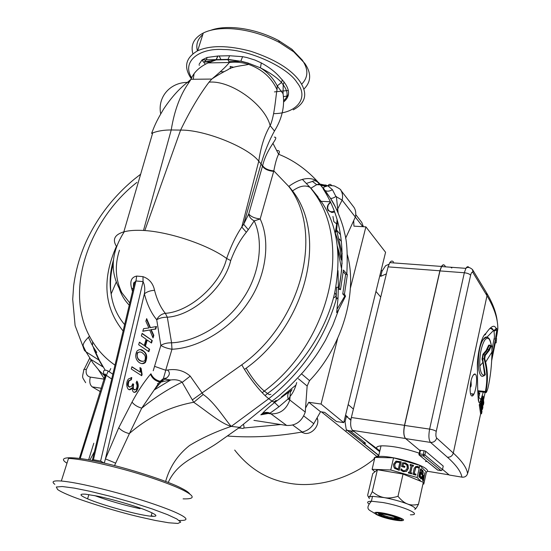 <?xml version="1.0" encoding="UTF-8"?>
<svg xmlns="http://www.w3.org/2000/svg" width="551" height="551" viewBox="0 0 551 551"><rect width="100%" height="100%" fill="white"/><g stroke="black" fill="none" stroke-linecap="round" stroke-linejoin="round"><path stroke-width="0.83" d="M330.6 202.203L328.238 204.903L327.604 207.872C328.017 210.275 329.408 211.577 331.778 211.777L334.416 211.315M334.671 211.997L331.847 212.486L328.045 210.434L327.315 208.244C327.156 205.964 328.238 203.918 330.552 202.1M238.597 428.134L240.994 428.093M243.756 428.017L280.831 424.552M305.564 408.029L308.767 402.285L321.068 404.041L337.625 338.576M350.346 288.304L365.892 226.854L353.928 226.158L353.694 220.614M332.942 216.433L333.83 221.612L336.675 223.94M337.426 246.435L341.338 259.858M295.949 385.087L281.451 396.844M276.209 400.405L273.578 402.072M337.818 250.133L341.71 269.666M338.018 270.672L338.362 287.381M269.508 398.118L268.661 398.635M227.887 436.048C251.717 437.887 276.485 436.53 302.182 431.991C307.079 430.972 310.943 428.196 313.774 423.671L320.544 411.749L308.767 402.285M363.929 438.954L379.667 451.682M347.66 430.448L363.233 442.921L365.644 443.3L350.085 430.82L347.66 430.448L346.235 429.553L345.057 421.873L344.12 421.095M379.928 275.286L380.762 276.313L382.036 271.126L385.672 265.644L388.923 264.287M320.544 411.749L324.649 412.348L336.523 421.549L343.741 422.631L321.068 404.041M350.085 430.82L353.976 431.419M343.741 422.631L385.576 252.289L365.892 226.854M363.398 226.709L361.752 222.384L360.767 221.103M336.523 421.549L330.331 416.832M382.036 271.126L381.202 270.093M380.762 276.313L386.382 273.875M350.842 420.268L345.498 415.468M345.057 421.873L346.434 416.253M485.899 392.677L485.355 391.699C487.649 380.286 487.229 369.397 484.109 359.032L484.598 355.202L488.103 351.132L490.734 345.498L491.272 345.305M490.011 345.697L489.288 345.346L486.65 350.98L483.131 355.037L482.628 358.866L485.3 374.77L483.895 375.878M479.845 366.029C480.548 372.855 482.166 375.837 484.701 374.976L482.917 362.31L479.845 366.029C479.473 355.595 481.03 347.082 484.508 340.49C487.628 336.358 489.867 337.963 491.23 345.305C490.039 337.315 487.421 335.359 483.379 339.45L482.841 340.132C476.209 351.008 477.207 380.899 483.771 375.72L485.3 374.77M474.39 374.59L473.364 374.976M478.323 390.928L478.041 391.506M482.917 362.31L482.035 359.162L482.628 358.866L484.701 358.729L485.638 362.11C487.89 371.519 487.993 381.347 485.954 391.582L485.934 391.685C485.961 393.435 486.602 392.374 487.842 388.503L487.869 388.386C490.438 377.263 491.795 365.141 491.947 352.013L491.933 347.171M477.786 390.735L485.954 391.582M485.934 391.685L477.793 390.866M482.035 359.162L482.91 354.265L485.286 355.443L484.701 358.729M482.91 354.265L486.147 350.539L488.647 345.229L490.617 345.766L491.155 346.145L489.405 350.209L485.286 355.443M483.234 354.734L487.532 349.451L488.978 349.61L484.97 354.975L483.234 354.734M470.161 387.084L470.561 385.893L470.836 386.933L471.229 385.08L471.043 380.906M470.471 383.978L470.953 384.033M470.361 384.846L471.229 385.08M395.377 467.647L398.339 469.039L399.833 462.489L396.527 462.144L394.736 464.521L395.225 467.73L394.585 464.603L396.265 462.275M423.037 479.804L422.865 477.683L423.264 476.553L423.815 476.498L423.271 480.031L422.369 479.597M419.401 476.45L419.58 473.309L420.193 472.696L420.22 474.886L419.759 476.154L418.898 476.36M380.782 514.083L380.032 514.531L378.461 513.835M379.797 514.999L381.044 515.309L381.726 514.538L380.975 514.042M399.613 518.76L397.416 518.388L399.599 518.698L398.442 517.761L396.596 517.754M395.225 467.73L398.339 469.039M422.445 479.694L423.271 480.031M422.851 476.477L423.264 476.553M419.359 472.717L419.704 472.779M399.103 470.299L401.011 461.917L395.749 461.277M418.381 467.944L418.595 467.007L417.148 466.415L415.468 466.614M415.661 475.038L415.84 474.253L414.063 473.743L415.888 467.434M411.452 473.832L411.618 473.082L410.55 472.779L412.238 465.926L410.715 472.696L411.783 472.999L411.59 473.874L408.332 472.944L408.532 472.069L409.6 472.379L411.122 465.602L410.054 465.299L410.247 464.431L413.498 465.361L413.305 466.229L412.238 465.926M413.167 466.187L413.333 465.443L410.219 464.555M409.6 472.379L408.505 472.186M406.328 471.47L408.222 468.508L407.878 464.886L405.233 462.95L402.43 462.861M404.517 467.344L404.709 466.47L402.767 465.912L403.422 463.632L402.926 465.829L404.875 466.387L404.648 467.379L401.596 466.511L402.444 462.792L405.391 462.868L408.036 464.803L408.387 468.433L406.555 471.353L403.387 471.69L400.804 470.168L401.114 468.805M405.15 470.54L403.58 470.823L401.08 468.949M420.744 478.867L421.481 477.82M420.372 477.132L421.067 478.027L422.493 475.355L422.858 472.606L422.156 470.113L422.755 470.223L423.237 472.062L422.789 475.609L421.818 478.516L420.819 478.964L420.282 477.545L420.585 476.188M421.336 474.177L421.205 473.33M422.555 471.201L421.797 470.981M424.855 472.848L423.333 481.271L422.376 479.68L423.14 475.782L424.215 475.74L423.457 475.465M422.831 480.775L423.003 479.983M423.781 476.463L423.953 475.692M420.847 469.824L420.888 468.839M419.07 477.159L419.463 476.477M420.172 472.675L419.972 471.883M396.107 461.104L401.169 461.828L399.234 470.34L394.454 468.254L393.6 466.146L393.572 464.176L395.955 461.187M418.457 467.992L417.252 467.351L415.867 467.448L415.337 468.701L414.228 473.66L416.005 474.17L415.798 475.079L412.906 474.253L414.318 467.951L417.321 466.332L418.76 466.924L418.519 468.013M401.948 469.934L403.738 470.747L404.902 470.65L406.349 469.659L407.217 468.13L407.031 465.333L405.212 463.852L403.422 463.632M401.211 468.825L402.106 469.851M420.606 476.216L420.716 477.194M421.246 473.151L422.066 473.708L421.846 474.687L421.074 473.915L421.894 470.23L422.755 470.223M422.059 471.029L421.57 473.213M421.467 473.598L422.066 473.708M424.215 475.74L424.904 472.62L425.179 472.903M419.249 476.946L419.848 477.056L419.187 477.38L418.884 476.14L420.372 469.438L421.391 468.825L421.37 470.278M421.012 469.087L421.611 469.19M421.357 470.265L421.136 469.769L420.53 470.258L419.89 471.959L420.468 471.821L420.764 472.737L419.848 477.056M420.165 472.627L420.764 472.737M374.914 471.794L372.111 469.321L390.755 469.989L417.121 477.524L421.047 481.381M423.065 483.365L423.788 484.081L422.92 484.04M411.955 477.689L408.195 476.167M398.655 473.33L386.23 471.229M381.023 514.021L379.136 513.215L378.482 513.869L378.902 514.207L380.741 514.083M378.689 512.871L378.482 513.869M383.055 514.097L381.795 513.256L379.274 513.195L381.134 514.014M386.444 514.544L385.9 513.918M384.963 513.711L382.07 513.284L383.276 514.138M390.253 515.543L390.638 515.033M386.258 513.973L386.699 514.71M393.882 516.645L395.074 516.342L393.69 515.881M391.01 515.116L390.638 515.653L390.693 515.027M396.438 517.671L398.263 517.671L395.37 516.452L394.13 516.7M423.788 484.081L426.419 472.152L419.828 465.368L417.121 477.524M390.755 469.989L393.552 457.833L374.914 457.406L372.111 469.321M393.552 457.833L419.828 465.368M398.559 519.373L397.057 519.138L396.734 518.126L394.764 518.064L394.943 519.07L395.673 519.379L398.084 519.455M395.611 519.352L394.668 519.042L394.488 518.036L391.547 517.568L391.864 518.787M391.616 518.622L391.155 518.463L391.196 517.499L387.87 516.714L387.374 517.437M387.009 517.637L387.505 516.611L384.426 515.667L383.909 516.501L383.11 516.39M382.862 516.342L383.613 516.397L384.13 515.557L381.905 514.627L381.216 515.399L379.99 515.109M397.154 518.064L396.761 518.505L397.202 519.125L398.228 519.441L398.965 518.994M450.387 475.217L449.299 475.038L442.543 469.39L449.099 474.866L427.48 471.27M420.489 450.181L419.69 453.872L423.299 454.444L424.091 450.746L419.676 450.312L405.646 438.603C403.738 436.247 403.387 431.853 404.599 425.434L439.973 270.913L441.585 266.56C442.811 264.659 443.948 264.439 444.994 265.906M424.091 450.746L425.682 451.255L424.883 454.954L442.487 469.631L443.231 466.084L425.682 451.255M479.398 393.125L478.261 392.98L477.993 393.497L479.129 393.641L479.783 392.787L479.191 396.045L478.027 395.646M478.261 392.98L478.915 391.554M491.953 349.844L494.095 338.651C494.578 337.618 494.536 335.16 493.958 331.261L493.71 330.683M483.317 339.437L483.668 339.085M492.635 329.45L492.615 328.975M471.236 395.515C469.252 393.166 470.031 380.589 472.792 375.899C473.908 373.929 474.879 373.488 475.692 374.577C477.593 377.104 476.305 389.385 473.901 394.103C472.923 396.052 472.035 396.52 471.236 395.515M462.592 477.228L461.917 477.132C460.98 471.635 456.138 464.996 447.405 457.213L430.545 442.412L405.646 438.603M496.568 338.562L495.652 338.397L495.204 340.601L495.218 342.701L496.134 342.874L496.568 338.562L496.134 342.874M481.925 409.345L482.428 409.448L482.883 407.258L482.049 399.771L481.106 399.599L480.513 401.369L481.195 404.62M481.677 397.808L482.621 397.98L483.179 396.169L482.242 395.997L481.677 397.808L482.097 399.985M480.851 403.291L479.907 403.118L479.274 404.847L480.582 413.629L481.505 413.822L481.967 411.631L480.851 403.291L480.224 405.019L481.505 413.822M483.248 392.167L480.961 399.503L478.599 397.209M493.958 331.261L496.83 329.767L495.425 339.347L491.843 356.607M450.704 267.235L451.813 268.027M492.401 328.761L491.265 328.644M472.662 395.832L472.558 393.931M497.794 327.232L497.822 328.988C497.959 319.146 494.35 308.057 486.994 295.715L472.999 272.642C472.131 271.609 471.332 272.463 470.616 275.211L436.24 431.399C435.648 434.643 435.8 436.853 436.688 438.045L453.294 453.053L486.994 295.715L486.499 292.719L472.496 269.549L472.999 272.642M497.03 334.195L497.822 328.988M447.405 457.213C450.394 457.358 452.357 455.966 453.294 453.053C462.007 461.049 466.766 467.882 467.572 473.55C466.697 476.243 464.81 477.435 461.917 477.132L449.299 475.038M468.446 470.829L480.672 413.649M486.864 337.267L493.682 330.311L490.514 328.355M493.124 329.822C492.401 328.196 491.182 327.852 489.474 328.795M480.961 399.503C479.535 403.525 478.633 403.477 478.254 399.358L478.185 398.318M478.282 397.767C478.853 400.756 478.84 401.286 478.254 399.358C477.683 391.72 477.428 382.098 477.483 370.506L477.579 370.169M494.646 330.462L496.114 328.754C496.623 327.824 496.857 328.162 496.83 329.767M485.369 334.767L485.879 333.486C481.354 335.711 476.401 357.007 477.483 370.506L477.421 368.963M493.779 330.628L496.114 328.754C494.605 324.257 491.196 325.834 485.879 333.486L484.019 335.545M493.682 330.311L493.248 330.752M478.165 397.96L479.191 396.045M479.274 404.847L480.224 405.019M482.848 404.971L483.344 405.075L483.799 402.891L483.179 396.169M482.621 397.98L483.344 405.075M480.513 401.369L481.457 401.541L482.428 409.448M482.049 399.771L481.457 401.541M495.204 340.601L496.127 340.766M418.925 454.038L419.056 454.947L437.611 470.051L441.082 470.623L423.416 455.994L419.814 455.422L419.69 453.872L418.918 453.838M369.115 496.961C369.769 496.534 370.823 494.777 372.256 491.685L377.387 469.727L372.724 473.619L367.689 495.08L367.916 496.189L369.115 496.961L372.531 496.327L384.219 497.601C392.78 499.22 400.536 501.341 407.478 503.965C413.904 506.548 416.349 508.38 414.807 509.455M372.256 491.685C376.388 494.998 380.376 496.968 384.219 497.601C388.028 498.366 392.622 497.939 398.001 496.313C401.266 500.301 404.42 502.849 407.478 503.965C410.502 505.205 414.159 505.322 418.45 504.317C416.88 507.278 415.688 508.979 414.882 509.406M384.626 513.649C395.453 515.633 406.934 520.537 399.737 520.302L393.125 519.483C382.525 517.52 371.009 512.685 378.117 512.857L384.626 513.649M398.001 496.313L403.036 474.074L423.306 482.297L418.45 504.317M377.387 469.727L403.036 474.074M393.517 262.014C392.346 260.575 391.107 260.775 389.791 262.627L388.09 266.87L351.352 417.513C350.105 423.774 350.539 428.072 352.654 430.414L379.859 450.863M425.489 461.566L426.942 461.428M451.117 267.263L450.167 267.194M445.594 266.856L444.898 265.775C443.851 264.308 442.708 264.528 441.482 266.436L439.877 270.789L404.482 425.331C403.27 431.757 403.621 436.144 405.529 438.506L420.344 450.863M443.906 266.732L442.942 266.663M378.241 449.802C375.389 447.688 376.319 446.372 381.03 445.855C391.258 445.635 403.979 448.066 419.18 453.149M426.405 472.214C427.927 471.436 427.9 470.375 426.302 469.025C420.93 463.66 388.958 455.147 378.53 456.524C374.756 456.882 373.392 457.833 374.446 459.389M93.271 347.047L94.359 350.408L95.509 351.786L99.428 360.388L105.117 370.045M83.173 345.952L86.018 351.827L92.961 362.992L99.152 370.486L104.952 376.092M199.207 64.088L202.086 59.914L207.121 57.462L217.92 56.009L229.643 55.741L242.612 56.677L246.765 57.518L254.941 60.052L261.291 62.917C269.597 67.484 275.961 72.457 280.39 77.849C289.971 87.767 291.114 95.75 283.813 101.797M283.2 84.806L281.506 82.505C276.96 77.533 269.935 72.642 260.43 67.842L247.819 62.959L240.704 61.264L227.9 59.673L216.164 59.921L204.228 61.987L206.508 59.515L207.121 57.462M160.699 113.885C157.276 97.01 170.231 82.402 187.402 82.409L189.062 82.361L190.99 79.296C193.67 72.463 199.345 67.002 208.016 62.917L216.164 59.921L217.92 56.009M202.086 59.914L228.135 59.398L240.704 61.264L228.906 61.657L227.9 59.673L229.643 55.741M228.906 61.657L229.388 62.504C235.477 61.691 241.848 62.297 248.494 64.309L247.819 62.959L240.828 61.113L242.612 56.677M282.319 79.812L281.506 82.505L277.229 85.887C273.413 78.428 267.814 72.415 260.43 67.842L261.291 62.924M283.799 100.53C288.366 96.783 288.166 91.542 283.2 84.799L284.109 81.92M288.483 94.421L286.541 97.1M210.833 62.015L204.228 61.987M276.946 150.506C279.509 150.444 280.06 151.69 278.599 154.246C276.829 157.655 275.238 163.199 273.826 170.879L273.675 171.402C268.082 170.81 264.349 169.067 262.476 166.175L261.064 163.909L243.687 224.243L248.763 213.884L262.634 165.637C267.187 146.669 280.073 137.178 274.357 137.13M283.2 84.799L283.076 93.732L277.229 85.887L277.043 89.758C275.927 94.152 274.749 115.717 270.155 125.628L274.474 131.028C269.232 140.395 264.762 151.36 261.064 163.909L258.75 161.216L241.786 227.033L243.687 224.243L248.281 229.684L246.345 232.281C240.202 239.678 234.988 249.114 230.711 260.582C224.422 287.505 192.671 315.744 167.325 317.204L171.581 342.825L171.974 349.244L165.713 370.258L154.555 366.339M283.083 93.766C284.86 106.357 281.995 118.768 274.488 130.993M208.016 62.917L229.388 62.504C226.117 66.54 220.255 72.057 211.811 79.062L209.029 82.168C199.407 94.855 189.93 110.834 180.604 130.098L144.837 230.545C171.079 232.308 208.774 245.285 226.647 258.467C230.903 246.201 235.952 235.725 241.786 227.033L246.345 232.281M116.509 246.462C112.156 239.533 114.601 234.657 123.844 231.84L124.285 231.73C129.251 230.463 135.656 230.042 143.501 230.463L171.223 129.967L180.604 130.098C204.607 129.588 248.556 147.475 258.75 161.216C260.843 146.724 264.645 134.864 270.155 125.628C264.879 104.511 230.649 80.005 209.029 82.168M119.484 250.168C114.601 265.1 115.366 279.261 121.785 292.65L129.761 302.967M133.025 288.696L131.544 288.07C129.726 281.182 131.434 277.187 136.669 276.072L142.971 276.643C149.218 278.806 153.075 283.352 154.549 290.294C157.021 299.882 160.61 307.554 165.321 313.319C189.833 311.859 220.545 284.509 226.647 258.46L230.711 260.582M143.556 230.463L144.782 230.545M153.226 370.754L160.851 345.429L156.718 319.738C158.557 316.109 161.422 313.967 165.321 313.319L167.325 317.204C163.075 317.197 159.542 318.037 156.718 319.738C151.332 313.299 147.213 304.662 144.362 293.841C145.182 289.165 144.748 285.087 143.067 281.616L142.971 276.643M273.675 171.402L260.175 218.967C254.534 218.279 250.733 216.584 248.763 213.884C249.121 216.825 250.939 219.16 254.204 220.882L260.175 218.967C270.768 241.221 266.14 276.409 248.301 302.203C231.213 328.403 198.718 348.191 171.974 349.244C167.504 348.528 163.799 347.254 160.851 345.429C163.723 343.604 167.297 342.736 171.581 342.825C196.611 341.765 226.943 323.23 242.936 298.752C259.617 274.653 264.039 241.758 254.204 220.882L248.281 229.684M165.741 370.258L167.497 370.024C176.403 368.585 183.979 370.616 190.226 376.126L182.388 382.256M192.32 399.874L241.786 364.81C301.748 321.736 324.58 232.116 288.738 186.41C300.006 178.338 309.414 176.499 316.963 180.886L324.553 189.957L329.546 196.927L318.664 182.539M211.811 79.062L190.99 79.296L187.409 82.409C179.103 88.814 171.203 97.658 163.702 108.933C155.334 122.852 154.37 126.592 151.587 133.383L152.696 132.915C157.875 130.938 164.046 129.953 171.223 129.967C174.35 110.475 180.294 94.607 189.062 82.361M136.93 182.367C90.144 218.899 63.971 288.779 89.517 336.241C95.599 347.908 104.077 357.537 114.959 365.127M316.963 180.886C305.44 168.627 292.65 159.749 278.599 154.246L272.876 143.226M211.804 79.062C215.964 76.183 221.364 73.049 228.004 69.674C231.992 66.161 246.944 65.259 248.494 64.309L248.494 64.309C262.18 69.316 271.698 77.794 277.043 89.758M194.042 74.061L193.229 79.268M320.434 185.005L315.344 179.888M343.28 271.795L345.615 274.446L347.371 274.591L343.438 270.052L340.49 289.654L339.017 288.042C346.104 249.41 340.849 216.391 323.244 188.993M346.82 273.909C347.757 254.507 346.972 240.759 344.471 232.667C343.121 224.574 336.262 206.639 330.331 198.085L329.553 196.934M319.732 184.254L319.05 183.573C316.556 180.797 314.352 180.081 312.431 181.417L306.907 183.269M92.12 460.533L92.43 459.748L93.422 459.734L100.592 461.091L104.153 463.081M100.592 461.091L143.067 281.616L135.966 280.962L134.713 282.188L92.306 460.567M165.644 481.443C169.722 466.849 177.691 454.864 189.558 445.49C201.969 437.983 215.875 431.612 231.275 426.384L239.561 427.369L217.239 443.1C198.298 456.118 178.001 461.035 168.22 482.435M190.226 376.126L203.181 394.488L193.78 402.32C206.37 410.881 220.951 423.705 231.275 426.378L268.743 398.71L271.939 401.094L239.561 427.369C243.625 429.525 244.899 428.492 243.384 424.27M260.843 414.813L262.138 413.739C264.9 410.688 269.053 406.955 274.591 402.526L271.939 401.1M272.16 400.935C280.163 395.522 290.639 385.728 303.594 371.553C314.58 358.191 317.445 353.921 325.407 340.408L332.838 325.166L338.734 309.572L345.539 296.197L344.465 294.082L347.371 274.591M291.713 390.005L290.26 392.436L290.081 396.383L288.607 399.289L288.228 398.834L278.999 406.748L274.605 402.519L292.051 389.674M341.689 269.914L338.996 288.021L338.369 287.381L337.956 299.014L336.668 312.61L338.734 309.572M337.956 299.014L336.723 297.698C325.331 337.846 302.747 371.464 268.978 398.538M165.775 370.265L163.378 378.558L161.684 381.271L154.17 389.991L141.731 408.126L129.506 433.41C148.357 417.038 169.749 406.659 193.704 402.264L193.849 402.278M129.506 433.41L114.615 465.388M182.154 382.304L193.704 402.264M141.944 408.022C154.542 397.698 167.917 389.075 182.071 382.167M161.395 381.368L160.355 381.299L159.487 381.939L160.926 382.057L170.562 379.976M141.731 408.126C137.495 406.948 134.265 404.944 132.026 402.113C137.784 391.348 143.935 382.063 150.492 374.253C152.179 378.268 155.175 380.831 159.487 381.939L154.17 389.991L170.7 379.963C175.514 379.35 179.295 380.073 182.05 382.146M167.497 370.024C170.238 372.414 169.928 375.079 166.554 378.02L161.691 381.278M203.181 394.488C214.738 402.23 226.11 421.081 231.275 426.378M241.786 364.81C248.873 377.697 261.615 393.504 268.75 398.704M86.025 351.841L84.537 350.574C82.519 345.932 81.514 344.01 89.517 336.241M262.634 165.637C264.508 168.53 268.241 170.28 273.826 170.879L288.738 186.41M347.344 254.741C358.033 292.726 341.889 347.24 309.545 380.645L307.148 386.037L305.268 412.058C301.927 421.412 295.729 425.875 286.665 425.455L253.908 420.365M110.758 368.585L109.188 371.767M330.393 201.769L320.09 201.287M345.587 238.287L355.333 217.046C356.208 213.416 355.76 210.193 353.99 207.369L353.039 206.136M160.238 382.807L159.053 381.857M270.878 394.33L269.377 394.661L267.531 393.524L265.059 395.542M312.582 190.377L321.722 202.183C337.391 225.152 341.716 255.354 334.712 292.781C325.861 333.038 297.754 371.615 267.531 393.524L264.335 391.1L262.2 392.684M140.181 508.077L140.002 508.683C123.941 505.164 108.809 500.797 94.6 495.576M97.52 496.162C111.116 498.93 133.328 505.336 144.541 509.661C157.063 514.655 159.232 516.838 151.064 516.218C137.977 515.075 102.217 505.191 87.575 498.834C79.475 495.273 78.834 493.73 85.66 494.199L97.52 496.162M67.69 494.64C81.211 500.59 115.283 511.245 139.796 516.996L155.43 520.475L168.723 522.782L177.877 523.45L180.714 522.1L176.837 518.966L167.538 514.655L152.338 508.979L132.054 502.45L109.966 496.21L90.027 491.306L74.254 488.11L62.208 486.512L56.305 487.008L57.6 489.529C59.749 491.024 63.11 492.725 67.69 494.64M318.12 197.031L311.163 188.463L315.131 194.09C351.848 245.436 329.65 342.309 264.335 391.1C258.281 386.044 252.227 378.413 246.166 368.206L244.486 369.411M288.876 186.3L292.56 190.921C328.286 236.51 305.695 325.483 246.166 368.206M302.272 60.1C308.581 69.281 308.374 77.319 301.645 84.22M288.352 90.46L274.446 91.893M205.365 64.171L204.132 62.786M203.622 62.187L201.955 60.025M197.423 50.892C195.757 44.535 197.54 39.107 202.782 34.61M210.399 30.429C225.703 24.471 253.977 27.584 278.599 40.54L291.872 49.232L302.175 59.969M219.188 55.975L221.047 59.818M233.693 67.27L230.187 66.416L230.408 68.572M355.333 217.046L342.123 200.089L336.992 210.344M310.964 188.194L316.715 184.681L319.497 184.013M319.814 183.993L327.824 185.797L332.446 189.702L335.924 196.521L342.123 200.089C343.039 196.37 342.598 193.084 340.807 190.212L353.99 207.369M336.379 196.507L338.114 212.865M305.268 412.058L289.798 400.005C286.32 409.613 279.942 414.221 270.679 413.842L268.192 413.464L260.816 414.834M278.999 406.748L270.018 413.167L264.645 413.167L261.332 414.448M288.607 399.289L289.798 400.005L290.081 396.383C292.863 393.249 295.074 388.641 296.714 382.559M83.683 370.052L84 369.204L86.293 369.549C85.605 373.688 86.941 376.209 90.323 377.111L104.235 379.143M262.138 413.739C264.549 412.176 267.173 411.983 270.018 413.167L286.665 425.455M288.993 392.16C287.636 393.834 287.381 396.066 288.228 398.834M335.773 229.464L335.235 232.935L336.606 230.277L337.501 220.868M342.233 253.873L336.606 230.277L335.676 229.939C336.117 227.239 336.427 227.343 337.088 219.415M320.248 184.819L316.715 184.681L312.431 181.417M326.447 185.246L323.334 185.694L320.434 184.771M331.743 185.618L331.468 185.26C330.325 183.924 329.147 184.055 327.935 185.646L326.454 186.286L320.978 185.453M335.924 196.521C333.059 198.229 331.206 198.766 330.366 198.14M335.345 206.921L330.331 198.085M104.284 463.115L105.427 458.88L118.74 427.762L132.026 402.113M136.903 381.113C138.838 384.233 138.687 387.69 136.441 391.472C133.927 393.359 132.467 392.181 132.068 387.918L131.62 388.545C127.722 393.235 124.629 383.289 128.555 378.909L131.785 377.607L131.352 379.735L129.127 380.824C127.508 385.7 128.273 387.573 131.413 386.444L132.832 383.737L133.631 384.233C132.757 388.703 133.562 390.404 136.042 389.337C137.371 386.981 137.392 384.867 136.111 383L136.903 381.113M131.951 366.746L140.347 372.187L139.954 367.558L141.097 368.302L142.11 374.384L141.71 375.713L131.262 368.977L131.951 366.746M149.693 330.001L142.778 331.296L143.584 328.665L148.88 327.955L145.863 321.24L146.669 318.63L150.423 327.611L156.525 326.516L155.74 329.099L151.174 329.608L153.839 335.352L153.047 337.942L149.693 330.001L142.819 331.144M148.86 351.724L138.652 344.712L139.431 342.178L144.238 345.498L146.139 339.264L141.359 335.903L142.137 333.376L152.262 340.539L151.504 343.032L147.269 340.057L145.368 346.283L149.617 349.224L148.86 351.724M143.68 351.221C146.959 353.508 147.558 357.213 145.464 362.344C141.407 366.635 132.378 359.486 137.047 351.008C139.403 349.017 141.614 349.086 143.68 351.221M133.397 287.698C133.418 280.555 134.313 283.083 134.713 282.188L132.798 290.205M160.355 381.299L160.169 381.271C155.809 380.224 152.73 377.71 150.919 373.736M115.524 463.088L105.427 458.88L144.362 293.841C146.993 291.734 150.389 290.549 154.549 290.294M93.422 459.734L135.966 280.962L136.669 276.072M129.209 433.575C124.788 432.466 121.296 430.531 118.74 427.762M111.66 378.985L105.613 374.866L104.215 379.322M80.212 458.522L106.315 375.321L108.244 371.085L112.803 374.191M104.862 375.493L103.877 374.411C102.748 370.306 104.208 369.198 108.244 371.085M105.172 376.271L105.007 375.789C104.566 374.026 104.731 373.55 105.51 374.377L79.385 458.411M131.62 388.545L131.145 388.476L132.068 387.918M131.145 388.476L129.196 389.688M131.159 377.504L131.785 377.607M131.31 377.538L130.876 379.667L131.352 379.735M130.876 379.667L128.652 380.755C127.074 384.164 127.405 386.306 129.637 387.195M132.757 383.916L133.631 384.233M133.156 384.164C132.295 387.443 132.743 389.364 134.513 389.943M136.724 381.533C138.356 384.653 138.101 387.945 135.966 391.396L134.162 392.422M131.889 366.945L140.347 372.187M139.961 367.806L141.097 368.302M140.622 368.24L141.641 374.322L142.11 374.384M141.641 374.322L141.297 375.445M140.147 349.548L143.205 351.159C146.49 353.446 147.089 357.158 144.996 362.282L142.117 363.688M139.74 351.91L137.171 352.805C136.614 358.198 138.37 361.057 142.454 361.394M143.329 353.77C141.621 351.779 139.727 351.476 137.647 352.867C135.408 359.19 141.938 362.71 144.817 360.685C145.884 357.516 145.388 355.209 143.329 353.77M139.362 342.398L144.238 345.498M142.062 333.61L152.262 340.539M151.794 340.484L151.098 342.75M145.368 346.283L144.892 346.221L146.8 340.001L147.269 340.057M144.892 346.221L149.617 349.224M149.149 349.162L148.453 351.448M146.476 319.249L149.955 327.556L150.423 327.611M156.009 326.612L155.272 329.043L155.74 329.099M155.272 329.043L151.174 329.608M150.705 329.553L153.371 335.29L153.839 335.352M153.371 335.29L152.765 337.274M273.999 113.637C297.017 113.437 309.393 97.651 297.037 82.56C287.856 67.353 249.376 49.438 223.424 49.514C198.133 47.868 181.437 62.229 191.755 77.925M66.981 463.191C55.775 456.318 72.663 456.049 99.125 461.965C126.978 467.751 169.081 481.429 181.672 488.331C186.183 490.604 188.89 492.511 189.799 494.054M54.859 484.336C51.133 481.546 53.295 480.444 61.333 481.023C73.49 482.139 92.299 486.14 117.756 493.014C143.177 499.991 167.277 508.415 177.229 513.16C188.16 518.305 188.828 520.743 179.22 520.461M153.832 516.37L151.181 515.798M183.097 498.855C194.992 499.213 195.185 496.41 183.669 490.459C173.882 485.369 150.03 476.663 124.767 469.714C99.462 462.888 80.708 459.114 68.503 458.398L61.333 481.023M303.842 89.138C311.246 81.844 311.563 73.255 304.793 63.393L293.697 51.794L279.495 42.503C251.166 27.764 219.374 24.905 203.285 33.019C193.959 37.991 190.481 44.879 192.857 53.681M199.056 64.922L199.379 65.321M283.496 96.59L288.159 95.888M191.307 78.731C183.387 67.098 185.501 57.779 197.657 50.775C210.516 45.12 228.19 45.278 250.684 51.236C274.701 59.171 291.045 69.164 299.737 81.231C308.071 93.477 305.901 103.016 293.242 109.856M336.069 300.047L336.606 287.223L338.369 287.381M338.369 289.144L340.49 289.654M345.615 274.446L342.763 293.931L344.465 294.082M342.763 293.931L344.788 296.128L345.539 296.197M344.788 296.128L337.067 309.194M301.356 432.136L304.586 433.313C312.052 434.863 320.358 425 317.128 417.878M234.698 450.057C249.038 468.336 266.76 479.322 287.87 483C315.048 488.482 349.568 479.301 374.205 458.935M302.182 431.991L292.767 425.069M321.488 411.886L377.036 456.586L378.62 455.484M363.233 442.921L378.799 455.395M346.896 430.179L345.491 431.199M353.405 409.09L348.177 404.565M380.727 297.044L375.961 291.438M362.785 226.668L355.312 217.08M313.774 423.671L303.766 415.971M347.199 430.324L363.226 442.921M481.808 340.029L482.841 340.132L483.268 339.43C484.722 337.171 486.168 336.482 487.614 337.384M485.638 362.11L491.947 352.013M491.94 347.22C491.829 345.684 491.568 345.325 491.155 346.145M488.647 345.229L489.584 345.029M381.044 515.309L380.032 514.531M422.369 479.046L422.734 479.108M380.073 515.151L378.923 514.269M396.865 517.892L397.829 518.67M397.856 518.05L398.952 518.932M420.468 477.917L421.067 478.027M422.81 471.98L423.237 472.062M422.445 475.547L422.789 475.609M421.212 478.426L421.804 478.537M423.981 475.499L423.547 475.423M421.04 468.763L421.391 468.825M420.172 475.065L420.516 475.127M378.902 514.207L379.57 513.739M379.715 513.725L382.084 513.78M382.36 513.808L385.975 514.379M386.334 514.455L390.473 515.426M390.838 515.522L394.654 516.707M394.957 516.81L397.684 517.961M391.809 518.773L395.398 519.352M391.458 518.705L387.387 517.74M387.029 517.644L383.269 516.487M382.973 516.383L380.252 515.247M380.603 514.062L380.011 514.469M382.835 514.09L380.748 514.042M386.285 514.627L383.11 514.124M390.273 515.55L386.644 514.696M393.993 516.686L390.638 515.653M396.692 517.802L394.296 516.797M397.202 519.125L397.85 518.732M394.943 519.07L397.057 519.138M391.506 518.539L394.668 519.042M387.58 517.623L391.155 518.463M383.909 516.501L387.215 517.527M381.216 515.399L383.613 516.397M404.599 425.434L429.622 429.112L464.335 272.759L439.973 270.913M470.616 275.211C469.486 273.937 467.393 273.117 464.335 272.759L465.891 268.351C467.041 266.464 468.109 266.209 469.094 267.579M436.688 438.045C435.703 441.089 433.651 442.543 430.545 442.412C428.74 440.049 428.43 435.614 429.622 429.112C432.776 429.663 434.987 430.427 436.24 431.399M467.572 473.55L468.488 470.644M483.675 399.317L485.238 391.809M491.671 360.657L495.315 342.722M496.169 338.486L497.043 334.113M494.095 338.651L495.425 339.347M477.979 394.778L479.129 393.641L477.993 394.971M442.343 469.789L441.248 470.644M437.756 470.079L419.538 455.34M424.883 454.954L423.299 454.444L423.416 455.994L424.883 454.954M410.392 514.799C423.499 515.116 402.822 506.066 383.083 502.546L371.395 501.217C367.427 501.382 366.601 502.278 368.908 503.896M384.006 513.222C366.291 509.902 376.423 516.618 393.717 519.896C400.136 521.012 403.435 521.012 403.594 519.889C402.864 518.415 392.395 514.799 384.006 513.222M405.529 438.506L352.654 430.414M404.482 425.331L351.352 417.513M439.877 270.789L388.09 266.87M94.359 350.408L98.746 359.81L102.927 366.883L90.178 358.956M86.011 351.813L99.435 360.402M132.509 291.431L131.544 288.07M129.244 305.151C124.788 300.619 121.468 295.129 119.278 288.683M113.169 263.66C110.489 274.308 109.821 284.412 111.144 293.965C112.728 305.667 117.218 315.881 124.609 324.594M123.093 330.972C104.022 307.424 101.797 279.219 116.433 246.338M143.529 230.456L144.81 230.545M301.569 373.881L309.545 380.645M341.434 241.496L339.333 238.982M336.02 235.022L335.518 233.672M333.445 297.898C336.351 296.782 336.771 295.081 334.712 292.781M87.575 498.834L88.883 494.591M92.658 341.696L92.478 345.663L96.756 352.44M311.163 188.463L310.179 187.505C305.461 184.75 299.592 185.887 292.56 190.921M217.762 56.009L216.02 59.935M220.414 71.761L224.002 71.706M320.53 184.833L325.875 185.04M337.618 221.309L337.398 222.914M336.64 230.049L340.525 234.74M340.807 190.212C341.317 189.868 339.375 188.538 334.974 186.238C334.195 185.756 331.847 185.556 327.935 185.646L326.454 186.286C323.651 186.954 322.796 187.767 323.905 188.711L324.553 189.957M307.148 386.037L298.38 378.737M100.351 391.63L92.244 386.885C89.847 384.922 89.207 381.664 90.323 377.111M101.405 388.269L92.244 386.885M104.277 378.764L98.36 369.625M90.963 360.147L86.293 369.549M332.446 189.702C329.47 191.383 327.012 191.638 325.083 190.474L329.546 196.927M146.16 354.231L145.96 354.885M88.615 459.871L93.801 443.231M317.156 417.837L317.61 419.848M327.604 207.872L327.315 208.244M355.739 214.615L361.752 222.384M350.388 419.518L350.884 419.931M350.925 419.648L349.685 418.608M347.908 417.121L345.573 415.165M378.751 455.587L362.785 442.797M491.912 346.71L490.7 345.573L489.254 345.422L489.529 345.043M485.286 392.367L478.075 391.451M423.244 476.581L422.837 476.505M378.509 513.945L379.439 514.772M421.219 478.406L421.818 478.516M420.089 470.175L420.53 470.258M419.263 476.925L419.862 477.035M396.754 518.505L397.416 518.381M394.743 518.105L396.617 518.484M394.482 518.05L394.909 517.024M470.526 393.669L473.901 394.103M472.496 269.549C469.672 267.166 467.468 266.767 465.891 268.351L441.585 266.56M486.602 292.898C492.904 303.491 496.472 313.23 497.312 322.101M419.834 450.133L419.056 454.947M374.281 513.222C370.086 509.923 364.039 509.978 371.395 501.217L372.531 496.327M369.39 498.572L368.481 497.098M400.178 518.339L399.737 520.302M441.482 266.436L389.791 262.627M378.53 456.524L381.03 445.855M121.785 292.65C109.587 273.723 110.42 253.412 124.285 231.73M113.375 260.21C109.993 272.16 109.25 283.407 111.144 293.965L116.22 282.14M123.844 231.84L152.696 132.915M89.847 460.099L94.304 451.868M160.169 381.271L163.378 378.558L166.547 378.014M170.638 379.942L164.976 379.198M84.537 350.574L75.094 325.531L72.704 299.358L73.607 286.141C75.639 270.768 79.757 256.07 85.956 242.061C97.341 217.321 113.644 196.211 134.864 178.717L140.65 174.219M158.791 384.419L157.469 383.524M151.064 516.218L152.048 512.809M302.368 179.364L310.185 187.512L321.722 202.183M88.387 337.198L92.003 344.788M84 369.204C82.092 378.578 81.755 376.126 85.66 382.69M89.689 358.191L84.207 369.218M94.889 350.829L95.385 351.497M335.235 232.935C338.955 242.323 341.241 252.627 342.102 263.839M333.451 203.14L335.235 206.701M105.007 375.789L105.213 376.154M129.127 380.824L128.652 380.755M136.441 391.472L135.966 391.396M145.464 362.344L144.996 362.282M137.647 352.867L137.171 352.805M293.697 51.794L291.872 49.232M279.495 42.503L278.599 40.54M203.285 33.019L197.657 50.775"/></g></svg>
